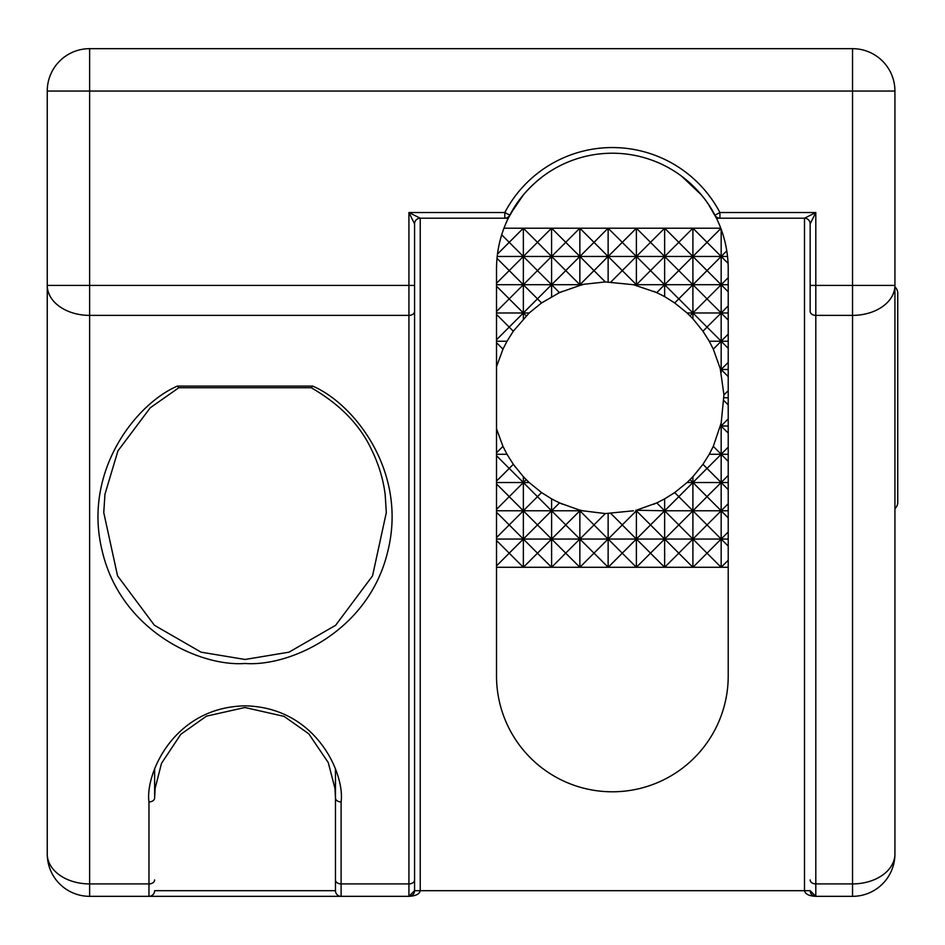 <?xml version="1.0" encoding="UTF-8"?>
<svg xmlns="http://www.w3.org/2000/svg" width="945" height="945" viewBox="0 0 945 945"><rect width="100%" height="100%" fill="white"/><g stroke="black" fill="none" stroke-linecap="round" stroke-linejoin="round"><path stroke-width="1.42" d="M496.515 269.053A115.845 115.845 0 0 1 509.816 215.176A5.646 5.646 0 0 1 504.807 218.2L420.23 218.2A5.646 5.646 0 0 0 414.571 223.847L414.571 890.686L414.571 285.414L408.925 285.414L408.925 212.542L420.23 218.2L420.23 890.686C419.509 894.1 415.741 895.978 408.925 896.332L89.633 896.332A42.383 42.383 0 0 1 47.25 853.949L47.25 91.051A42.383 42.383 0 0 1 89.633 48.667L852.544 48.667A42.383 42.383 0 0 1 894.927 91.051L894.927 853.949A42.383 42.383 0 0 1 852.544 896.332L815.807 896.332C808.991 895.978 805.223 894.1 804.502 890.686L804.502 218.2L716.452 218.2L715.365 216.039A115.845 115.845 0 0 1 728.217 269.053L728.217 675.947A115.845 115.845 0 0 1 612.372 791.792A115.845 115.845 0 0 1 496.515 675.947L496.515 269.053M543.198 176.124C528.787 187.228 517.872 199.856 510.442 213.995L523.223 195.072M715.176 215.614L714.916 215.176A115.845 115.845 0 0 0 509.816 215.176A115.845 115.845 0 0 1 714.916 215.176A5.646 5.646 0 0 0 719.925 218.2L716.452 218.2L708.171 203.931M714.29 213.995C706.86 199.856 695.945 187.228 681.534 176.124L701.249 194.764M712.459 210.735L716.286 217.87M154.626 769.454L154.626 797.923A5.646 3.993 180 0 1 148.967 801.927C145.105 773.825 173.939 707.167 245.038 705.856C316.15 707.167 344.972 773.825 341.11 801.927L341.11 896.332A5.646 5.646 0 0 1 335.463 890.686L335.463 769.454M335.463 879.925A5.646 3.993 180 0 0 341.11 883.918L408.925 883.918L408.925 315.382L89.633 315.382L89.633 896.332A42.383 42.383 0 0 1 47.25 853.949A42.383 42.383 0 0 0 89.633 896.332A42.383 42.383 0 0 1 47.25 853.949A42.383 29.968 0 0 0 89.633 883.918L148.967 883.918L148.967 896.332A5.646 5.646 0 0 0 154.626 890.686L335.463 890.686L335.463 797.923A5.646 3.993 180 0 0 341.11 801.927M508.28 218.2L504.807 218.2A5.646 5.646 0 0 0 509.816 215.176L504.807 212.542A121.503 121.503 0 0 1 719.925 212.542L815.807 212.542L810.16 223.847A5.646 5.646 0 0 0 804.502 218.2L815.807 212.542L815.807 285.414L852.544 285.414L852.544 91.051L89.633 91.051L89.633 285.414L408.925 285.414L408.925 315.382A5.646 3.993 180 0 0 414.571 311.377M810.16 285.414L815.807 285.414L815.807 883.918L852.544 883.918L852.544 285.414L894.927 285.414A42.383 29.968 180 0 1 852.544 315.382L815.807 315.382A5.646 3.993 180 0 1 810.16 311.377L810.16 223.847M103.761 512.544L104.954 494.223L117.924 450.907L150.255 407.779L178.841 387.733L311.307 387.733L178.77 387.733L177.447 386.08L312.63 386.08L311.307 387.733M103.761 512.603L117.546 575.836L154.425 625.271L201.061 652.168L245.038 659.468L289.016 652.168L335.652 625.271L372.543 575.836L386.316 512.544M89.633 315.382A42.383 29.968 180 0 1 47.25 285.414L89.633 285.414L89.633 315.382M852.544 883.918A42.383 29.968 0 0 0 894.927 853.949A42.383 42.383 0 0 1 852.544 896.332L852.544 883.918M414.571 223.847L408.925 212.542L504.807 212.542L504.807 218.2M414.571 890.686A5.646 5.646 0 0 1 408.925 896.332L414.571 890.686L810.16 890.686L815.807 896.332A5.646 5.646 0 0 1 810.16 890.686M496.515 428.806L502.964 446.359L507.004 454.273L496.515 454.273M502.964 446.359L496.515 452.809M507.004 454.273L513.324 464.326L523.353 476.705L523.353 482.517L509.26 468.425L496.515 481.076M496.515 455.726L509.178 468.389L513.324 464.326M728.217 482.529L687.086 482.529L692.909 476.705L692.909 482.517L690.051 479.658M728.217 475.453L721.165 482.505L706.99 468.425L692.909 482.517L706.99 496.633L721.165 482.552L728.217 489.604M523.353 476.705L529.176 482.529L496.515 482.529M526.2 479.658L523.353 482.517L537.445 496.633L541.568 492.581L551.608 498.877L551.608 567.284L537.445 553.227L551.596 539.052L537.445 524.888L551.608 510.784L537.445 496.633M637.32 509.863L656.751 502.905L664.642 498.877L674.683 492.581L687.086 482.529M674.683 492.581L678.817 496.633L692.909 482.541L692.909 510.784L678.817 496.692L664.642 510.784L635.831 510.241M529.176 482.529L541.568 492.581M496.515 483.982L509.26 496.633L523.353 482.541L523.353 510.784L509.178 496.633M579.864 510.099L582.746 510.784L551.608 510.784L565.76 524.888L579.852 510.784L578.931 509.863L579.864 510.099L579.864 567.284L608.096 539.052L594.015 524.959L579.887 539.052L565.712 524.959L551.62 539.052L565.712 553.132L579.852 539.052L608.19 567.284L636.363 539.052L622.282 524.959L608.155 539.052L622.247 553.132M580.431 510.241L579.876 510.784L593.98 524.888L605.332 513.572L633.504 510.784M551.608 498.877L559.499 502.905L578.931 509.863M559.499 502.905L551.608 510.784L496.515 510.784M650.55 524.888L664.642 510.784L656.751 502.905M582.746 510.784L605.332 513.572M650.55 242.274L664.642 228.217L664.642 296.624L656.751 292.607L664.642 284.717L633.504 284.717L605.332 281.941L579.876 284.717L580.431 285.26L559.499 292.607L541.568 302.932L529.176 312.984L496.515 312.984M605.332 281.941L593.98 270.624L579.876 284.717L551.608 284.717L559.499 292.607M582.746 284.717L580.431 285.26M578.931 285.65L579.852 284.717L565.76 270.624L551.608 284.717L537.445 270.624L551.596 256.461L537.445 242.274L551.573 228.217L551.608 296.624M656.751 292.607L633.504 284.717M635.831 285.26L636.375 284.717L637.32 285.65M728.217 312.984L687.086 312.984L674.683 302.932L664.642 296.624M728.217 305.896L721.165 312.949L706.99 298.868L692.909 312.96L678.817 298.868L674.683 302.932M541.568 302.932L537.445 298.868L523.353 312.96L509.178 298.868L496.515 311.531M690.051 315.843L692.909 312.996L692.909 318.796L687.086 312.984M706.99 270.624L692.909 284.717L692.909 312.96L706.99 327.088L721.165 313.008L728.217 320.06M529.176 312.984L513.324 331.175L507.004 341.239L502.964 349.142L496.515 366.707M496.515 314.425L509.178 327.088L523.353 312.996L526.2 315.843M507.004 341.239L496.515 341.239M496.515 342.692L502.964 349.142M513.324 331.175L509.178 327.124L496.515 339.775M728.217 454.273L709.258 454.273L713.286 446.359L721.165 423.136L721.165 425.971L720.622 425.427M720.232 426.998L721.165 426.053L728.217 433.105M728.217 426.018L720.48 426.018M721.165 423.136L723.941 394.915L720.232 368.515L713.286 349.142L709.258 341.239L702.938 331.175L692.909 318.796M723.941 400.585L728.217 404.862M728.217 397.75L723.976 397.75M728.217 418.918L721.165 425.971M728.217 369.495L720.48 369.495M728.217 362.396L721.165 369.448L720.232 368.515M720.622 370.086L721.165 369.542L728.217 376.594M728.217 390.651L723.941 394.915M728.217 447.186L721.165 454.238L713.286 446.359M692.909 476.705L702.938 464.326L709.258 454.273M702.938 464.326L707.084 468.389L721.165 454.309L728.217 461.361M610.931 513.572L622.282 524.888L636.375 510.784L650.491 524.888M650.491 270.624L636.398 284.717L622.282 270.624L610.931 281.941M713.286 349.142L721.165 341.275L728.217 348.327M728.217 341.239L709.258 341.239M728.217 334.152L721.165 341.204L707.084 327.124L702.938 331.175M622.247 270.624L636.363 256.461L622.247 242.369L608.155 256.461L622.247 270.553M622.247 242.369L636.387 228.217L636.387 285.402M565.76 242.274L579.817 228.217L594.015 242.369L608.072 228.217L622.247 242.274M608.131 228.217L608.131 281.905M565.712 270.624L579.852 256.461L594.015 270.624L608.096 256.461L594.015 242.369L579.887 256.461L565.76 242.369M650.491 242.369L636.41 256.461L650.491 270.553M636.387 228.217L650.491 242.274M537.445 270.624L523.353 284.717L523.353 318.796M579.864 228.217L579.864 285.402M721.165 341.275L721.165 369.448M650.55 270.553L664.63 256.461L650.55 242.369M678.746 270.624L664.642 284.717L650.55 270.624M728.217 284.717L664.642 284.717L678.746 298.821M678.746 242.369L664.654 256.461L678.746 270.553M636.434 228.217L664.678 228.217L678.746 242.274M509.26 242.274L523.329 228.217L551.644 228.217L565.712 242.274M537.445 298.868L551.608 284.717L496.515 284.717M565.712 242.369L551.62 256.461L565.712 270.553M608.131 513.607L608.131 567.284M636.387 510.099L636.387 567.284L622.282 553.227M636.387 567.284L664.63 539.052L650.55 524.959M650.491 524.959L636.41 539.052L650.491 553.132M664.642 498.877L664.642 567.284L650.55 553.227M636.434 567.284L664.678 567.284L678.746 553.227M678.746 524.959L664.654 539.052L678.746 553.132M728.217 510.784L664.642 510.784L678.746 524.888M537.445 553.227L523.376 567.284L551.644 567.284L565.712 553.132M579.864 567.284L565.76 553.227M721.165 426.053L721.165 454.238M721.165 369.542L721.165 372.377M509.26 270.553L523.353 256.461L497.2 256.461M509.26 553.132L523.353 539.052L496.515 539.052M707.084 553.132L721.165 539.052L707.084 524.959M509.26 524.888L523.353 510.796L537.445 524.888M707.084 242.274L720.881 228.489M728.217 503.72L721.165 510.772L707.084 496.692M706.99 496.692L692.909 510.784L706.99 524.888M537.445 496.692L523.353 510.784L523.353 567.284L496.515 567.284M509.178 496.692L496.515 509.343M678.817 524.888L692.909 510.796L692.909 567.284L721.141 567.284L707.084 553.227M707.084 524.888L721.165 510.808L728.217 517.86M496.515 512.225L509.178 524.888M608.096 539.052L551.62 539.052M551.596 539.052L523.353 539.052L509.26 524.959M537.445 524.959L523.353 539.052L537.445 553.132M728.217 531.988L721.165 539.04L728.217 546.104M706.99 524.959L692.909 539.052L636.41 539.052M728.217 539.052L692.909 539.052L678.817 524.959M509.178 524.959L496.515 537.611M678.817 553.132L692.898 539.052L706.99 553.132M496.515 540.481L509.178 553.132M608.072 567.284L579.911 567.284M579.817 567.284L551.644 567.284M523.329 567.284L509.26 553.227M509.178 553.227L496.515 565.89M728.217 567.284L721.165 567.284L728.217 560.255M706.99 553.227L692.933 567.284L664.678 567.284M692.874 567.284L678.817 553.227M579.911 228.217L608.072 228.217M551.644 228.217L579.817 228.217M503.957 228.217L523.329 228.217L537.445 242.274M501.7 234.809L509.178 242.274M678.817 242.274L692.874 228.217L720.775 228.217M678.817 298.821L692.909 284.728L692.909 228.217L706.99 242.274M664.678 228.217L692.874 228.217M608.096 256.461L551.62 256.461M551.596 256.461L523.353 256.461L509.26 242.369M537.445 242.369L523.353 256.461L537.445 270.553M726.776 250.838L721.165 256.449L707.084 242.369M706.99 242.369L692.909 256.461L636.41 256.461M727.532 256.461L692.909 256.461L678.817 242.369M509.178 242.369L497.495 254.051M678.817 270.553L692.898 256.461L706.99 270.553M707.084 270.553L721.165 256.473L728.075 263.383M497.011 258.387L509.178 270.553M728.217 277.653L721.165 284.705L707.084 270.624M706.99 298.821L678.817 270.624M509.26 298.821L523.353 284.728L509.26 270.624M509.178 270.624L496.515 283.276M707.084 298.821L721.165 284.74L728.217 291.792M496.515 286.158L509.178 298.821M523.353 228.217L523.353 284.717L537.445 298.821M636.339 567.284L608.19 567.284M608.19 228.217L636.339 228.217M636.363 539.052L608.155 539.052M636.363 256.461L608.155 256.461M721.165 313.008L721.165 341.204M721.165 284.74L721.165 312.949M721.165 229.257L721.165 284.705M721.165 510.808L721.165 567.284M721.165 482.552L721.165 510.772M721.165 454.309L721.165 482.505M894.927 508.623A8.481 8.481 0 0 0 897.75 502.303L897.75 293.21A8.481 8.481 0 0 0 894.927 286.89M653.727 291.261L662.351 295.372M557.715 293.446L562.535 291.261M562.535 504.252L553.912 500.129M658.535 502.067L653.727 504.252M312.63 386.08C354.162 403.751 407.767 471.72 387.793 551.325C368.904 631.189 290.044 666.875 245.038 663.473C200.033 666.875 121.173 631.189 102.284 551.325C82.321 471.72 135.926 403.751 177.447 386.08M154.626 879.925A5.646 3.993 180 0 1 148.967 883.918L148.967 801.927M89.633 91.051L47.25 91.051A42.383 42.383 0 0 1 89.633 48.667L89.633 91.051M894.927 91.051L852.544 91.051L852.544 48.667A42.383 42.383 0 0 1 894.927 91.051M810.16 879.925A5.646 3.993 180 0 0 815.807 883.918L815.807 896.332M408.925 896.332L408.925 883.918A5.646 3.993 180 0 0 414.571 879.925M714.916 215.176A5.646 5.646 0 0 0 719.925 218.2L719.925 212.542L714.916 215.176M154.626 797.923L155.134 788.331L161.5 763.347L180.814 734.289L206.435 716.168L244.932 707.51L284.067 716.369L308.802 733.816L328.258 762.568L334.955 788.366L335.463 797.923M311.236 387.733C339.987 404.295 360.139 425.026 371.68 449.914C378.756 464.432 383.257 479.304 385.17 494.542L386.316 512.603M508.445 217.87L516.572 203.931"/></g></svg>
